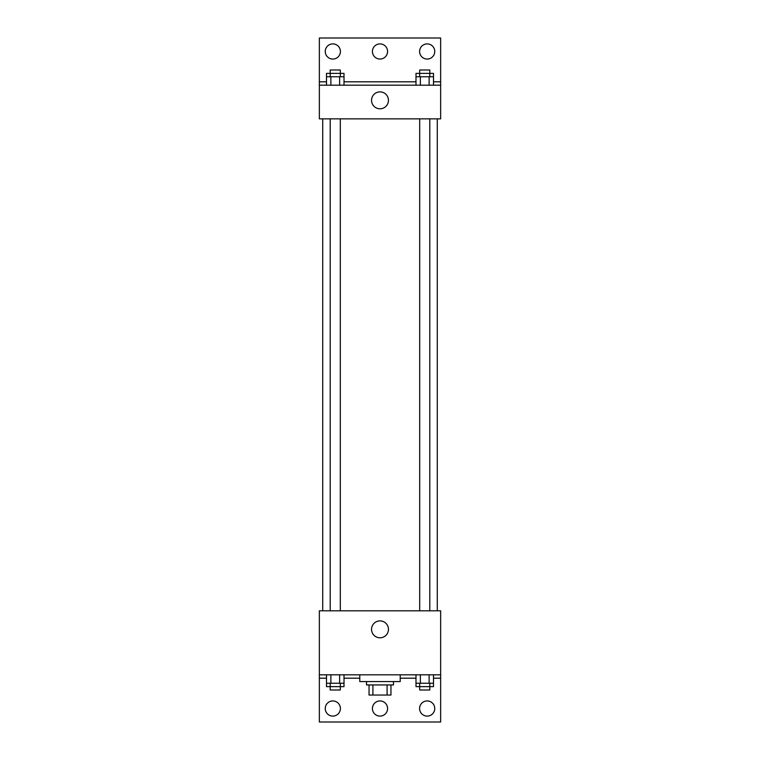 <?xml version="1.0" encoding="UTF-8"?>
<svg xmlns="http://www.w3.org/2000/svg" width="760" height="760" viewBox="0 0 760 760"><rect width="100%" height="100%" fill="white"/><g stroke="black" fill="none" stroke-linecap="round" stroke-linejoin="round"><path stroke-width="1.14" d="M387.096 684.94L387.096 695.048L369.046 695.048L369.046 684.94M387.096 695.048L390.953 695.048L390.953 684.94L390.953 695.048M393.481 681.568L393.481 684.94L366.519 684.94L366.519 681.568M372.903 684.94L372.903 695.048M359.784 674.823L359.784 681.568L400.216 681.568L400.216 674.823M319.352 674.823L319.352 610.812L440.648 610.812L440.648 674.823L319.352 674.823L319.352 722L440.648 722L440.648 678.195L433.504 678.195M440.648 674.823L440.648 678.195M371.545 629.337A8.455 8.455 0 0 1 384.227 622.022A8.455 8.455 0 0 1 384.227 636.661A8.455 8.455 0 0 1 371.545 629.337M415.995 678.195L400.216 678.195M359.784 678.195L344.005 678.195M326.496 678.195L319.352 678.195M419.587 708.519A7.581 7.581 0 0 1 430.967 701.955A7.581 7.581 0 0 1 430.967 715.084A7.581 7.581 0 0 1 419.587 708.519M325.242 708.519A7.581 7.581 0 0 1 336.613 701.955A7.581 7.581 0 0 1 336.613 715.084A7.581 7.581 0 0 1 325.242 708.519M372.419 708.519A7.581 7.581 0 0 1 383.791 701.955A7.581 7.581 0 0 1 383.791 715.084A7.581 7.581 0 0 1 372.419 708.519M437.285 118.864L437.285 610.812M429.799 610.812L429.799 118.864M340.309 118.864L340.309 610.812M440.648 118.864L319.352 118.864L319.352 38L440.648 38L440.648 118.864M440.648 85.177L319.352 85.177M371.545 100.339A8.455 8.455 0 0 1 384.227 93.014A8.455 8.455 0 0 1 384.227 107.654A8.455 8.455 0 0 1 371.545 100.339M319.352 81.804L326.496 81.804M344.005 81.804L415.995 81.804M433.504 81.804L440.648 81.804M372.419 51.48A7.581 7.581 0 0 1 383.791 44.916A7.581 7.581 0 0 1 383.791 58.045A7.581 7.581 0 0 1 372.419 51.48M340.413 51.48A7.581 7.581 0 0 1 329.033 58.045A7.581 7.581 0 0 1 329.033 44.916A7.581 7.581 0 0 1 340.413 51.48M434.758 51.48A7.581 7.581 0 0 1 423.387 58.045A7.581 7.581 0 0 1 423.387 44.916A7.581 7.581 0 0 1 434.758 51.48M429.799 76.751L429.799 70.005L419.691 70.005L419.691 73.378L433.504 73.378L433.504 76.751L415.995 76.751L415.995 85.177M433.504 76.751L433.504 85.177M429.124 76.751L429.124 85.177M420.365 76.751L420.365 85.177M340.309 76.751L340.309 70.005L330.201 70.005L330.201 73.378L344.005 73.378L344.005 76.751L326.496 76.751L326.496 85.177M344.005 76.751L344.005 85.177M339.635 76.751L339.635 85.177M330.875 76.751L330.875 85.177M419.691 76.751L419.691 73.378L415.995 73.378L415.995 76.751M330.201 76.751L330.201 73.378L326.496 73.378L326.496 76.751M433.504 674.823L433.504 683.25L415.995 683.25L415.995 686.622L429.799 686.622L429.799 689.994L419.691 689.994L419.691 683.25M415.995 674.823L415.995 683.25M429.124 674.823L429.124 683.25M420.365 674.823L420.365 683.25M429.799 683.25L429.799 686.622L433.504 686.622L433.504 683.25M344.005 674.823L344.005 683.25L326.496 683.25L326.496 686.622L340.309 686.622L340.309 689.994L330.201 689.994L330.201 683.25M326.496 674.823L326.496 683.25M339.635 674.823L339.635 683.25M330.875 674.823L330.875 683.25M340.309 683.25L340.309 686.622L344.005 686.622L344.005 683.25M322.715 118.864L322.715 610.812M419.691 610.812L419.691 118.864M330.201 118.864L330.201 610.812"/></g></svg>

